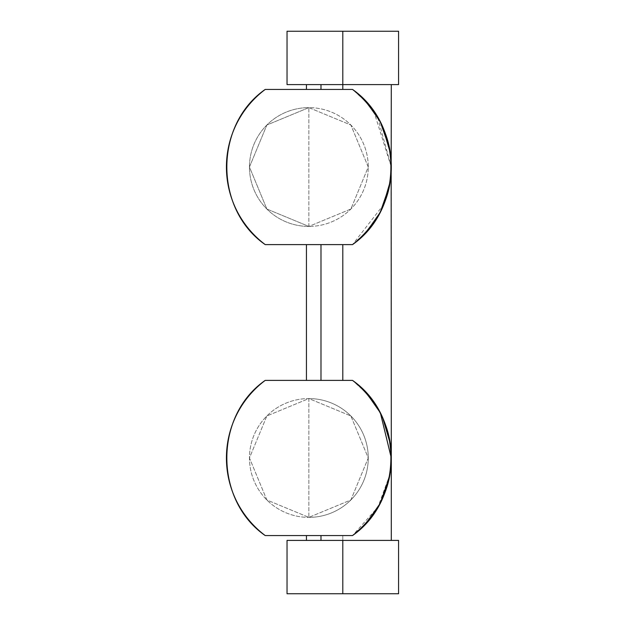<?xml version="1.0" encoding="UTF-8"?>
<svg xmlns="http://www.w3.org/2000/svg" width="625" height="625" viewBox="0 0 625 625"><rect width="100%" height="100%" fill="white"/><g stroke="black" fill="none" stroke-linecap="round" stroke-linejoin="round"><path stroke-width="0.47" stroke-dasharray="3.12 2.34" d="M308.859 398.57L308.859 517.375L350.867 499.977L368.266 457.977L350.867 415.969L308.859 398.57A59.398 59.398 0 0 1 368.266 457.977A59.398 59.398 0 0 1 308.859 517.375A59.398 59.398 0 0 0 368.266 457.977A59.398 59.398 0 0 0 308.859 398.57A59.398 59.398 0 0 0 249.461 457.977A59.398 59.398 0 0 0 308.859 517.375A59.398 59.398 0 0 1 249.461 457.977A59.398 59.398 0 0 1 308.859 398.57L266.859 415.969L249.461 457.977L266.859 499.977L308.859 517.375L308.859 398.57L350.867 415.969L368.266 457.977L350.867 499.977L308.859 517.375L266.859 499.977L249.461 457.977L266.859 415.969L308.859 398.57M367.109 522.062L352.508 535.562L265.219 535.562A96.984 96.984 0 0 1 265.219 380.391C214.047 415.891 214.047 500.055 265.219 535.562L352.508 535.562C403.68 500.055 403.68 415.891 352.508 380.391L265.219 380.391L352.508 380.391L367.109 393.891M379.453 411.523L380.562 413.617M365.5 392.102L352.508 380.391L342.805 380.391L342.805 244.609L352.508 244.609L342.805 244.609L342.805 380.391L352.508 380.391C379.008 402.875 391.938 428.742 391.297 457.977C391.938 428.742 379.008 402.875 352.508 380.391C379.008 402.875 391.938 428.742 391.297 457.977C391.938 487.211 379.008 513.07 352.508 535.562C379.008 513.07 391.938 487.211 391.297 457.977C391.938 487.211 379.008 513.07 352.508 535.562L342.805 535.562L342.805 540.406L398.57 540.406L342.805 540.406L398.57 540.406L342.805 540.406L342.805 593.75L398.57 593.75L287.039 593.75L342.805 593.75L342.805 540.406L287.039 540.406L342.805 540.406L342.805 593.75L287.039 593.75L342.805 593.75L342.805 540.406L287.039 540.406L342.805 540.406L306.438 540.406L342.805 540.406L342.805 535.562L342.805 540.406L320.984 540.406L320.984 535.562L320.984 540.406L306.438 540.406L306.438 535.562L306.438 540.406L306.438 535.562L320.984 535.562L306.438 535.562L306.438 540.406L320.984 540.406L320.984 535.562L342.805 535.562L320.984 535.562L320.984 540.406L391.297 540.406L342.805 540.406L342.805 535.562L352.508 535.562C379.008 513.07 391.938 487.211 391.297 457.977C391.938 428.742 379.008 402.875 352.508 380.391C379.008 402.875 391.938 428.742 391.297 457.977C391.938 487.211 379.008 513.07 352.508 535.562C379.008 513.07 391.938 487.211 391.297 457.977C391.938 487.211 379.008 513.07 352.508 535.562L342.805 535.562L342.805 540.406L398.57 540.406L342.805 540.406L398.57 540.406L342.805 540.406L342.805 593.75L398.57 593.75L287.039 593.75L342.805 593.75L342.805 540.406L287.039 540.406L342.805 540.406L342.805 593.75L287.039 593.75L342.805 593.75L342.805 540.406L287.039 540.406L342.805 540.406L306.438 540.406L342.805 540.406L342.805 535.562L342.805 540.406L320.984 540.406L320.984 535.562L320.984 540.406L306.438 540.406L306.438 535.562L306.438 540.406L306.438 535.562L320.984 535.562L306.438 535.562L306.438 540.406L320.984 540.406L320.984 535.562L342.805 535.562L320.984 535.562L320.984 540.406L391.297 540.406L342.805 540.406L342.805 535.562L352.508 535.562C379.008 513.07 391.938 487.211 391.297 457.977C391.938 428.742 379.008 402.875 352.508 380.391C379.008 402.875 391.938 428.742 391.297 457.977C391.938 487.211 379.008 513.07 352.508 535.562C379.008 513.07 391.938 487.211 391.297 457.977C391.938 487.211 379.008 513.07 352.508 535.562L342.805 535.562L342.805 540.406L398.57 540.406L342.805 540.406L398.57 540.406L342.805 540.406L342.805 593.75L398.57 593.75L287.039 593.75L342.805 593.75L342.805 540.406L287.039 540.406L342.805 540.406L342.805 593.75L287.039 593.75L342.805 593.75L342.805 540.406L287.039 540.406L342.805 540.406L306.438 540.406L342.805 540.406L342.805 535.562L342.805 540.406L320.984 540.406L320.984 535.562L320.984 540.406L306.438 540.406L306.438 535.562L306.438 540.406L306.438 535.562L320.984 535.562L306.438 535.562L306.438 540.406L320.984 540.406L320.984 535.562L342.805 535.562L320.984 535.562L320.984 540.406L391.297 540.406L342.805 540.406L342.805 535.562L352.508 535.562C379.008 513.07 391.938 487.211 391.297 457.977C391.938 428.742 379.008 402.875 352.508 380.391C379.008 402.875 391.938 428.742 391.297 457.977C391.938 487.211 379.008 513.07 352.508 535.562C379.008 513.07 391.938 487.211 391.297 457.977C391.938 487.211 379.008 513.07 352.508 535.562L342.805 535.562L342.805 540.406L398.57 540.406L342.805 540.406L398.57 540.406L342.805 540.406L342.805 593.75L398.57 593.75L287.039 593.75L342.805 593.75L342.805 540.406L287.039 540.406L342.805 540.406L342.805 593.75L287.039 593.75L342.805 593.75L342.805 540.406L287.039 540.406L342.805 540.406L306.438 540.406L342.805 540.406L342.805 535.562L342.805 540.406L320.984 540.406L320.984 535.562L320.984 540.406L306.438 540.406L306.438 535.562L306.438 540.406L306.438 535.562L320.984 535.562L306.438 535.562L306.438 540.406L320.984 540.406L320.984 535.562L342.805 535.562L320.984 535.562L320.984 540.406L391.297 540.406L342.805 540.406L342.805 535.562L352.508 535.562C379.008 513.07 391.938 487.211 391.297 457.977C391.938 428.742 379.008 402.875 352.508 380.391C379.008 402.875 391.938 428.742 391.297 457.977C391.938 487.211 379.008 513.07 352.508 535.562C379.008 513.07 391.938 487.211 391.297 457.977C391.938 487.211 379.008 513.07 352.508 535.562L342.805 535.562L342.805 540.406L398.57 540.406L342.805 540.406L398.57 540.406L342.805 540.406L342.805 593.75L398.57 593.75L287.039 593.75L342.805 593.75L342.805 540.406L287.039 540.406L342.805 540.406L342.805 593.75L287.039 593.75L342.805 593.75L342.805 540.406L287.039 540.406L342.805 540.406L306.438 540.406L342.805 540.406L342.805 535.562L342.805 540.406L320.984 540.406L320.984 535.562L320.984 540.406L306.438 540.406L306.438 535.562L306.438 540.406L306.438 535.562L320.984 535.562L306.438 535.562L306.438 540.406L320.984 540.406L320.984 535.562L342.805 535.562L320.984 535.562L320.984 540.406L391.297 540.406L342.805 540.406L342.805 535.562L352.508 535.562C379.008 513.07 391.938 487.211 391.297 457.977C391.938 428.742 379.008 402.875 352.508 380.391C379.008 402.875 391.938 428.742 391.297 457.977C391.938 487.211 379.008 513.07 352.508 535.562C379.008 513.07 391.938 487.211 391.297 457.977C391.938 487.211 379.008 513.07 352.508 535.562L342.805 535.562L342.805 540.406L398.57 540.406L342.805 540.406L398.57 540.406L342.805 540.406L342.805 593.75L398.57 593.75L287.039 593.75L342.805 593.75L342.805 540.406L287.039 540.406L342.805 540.406L342.805 593.75L287.039 593.75L342.805 593.75L342.805 540.406L287.039 540.406L342.805 540.406L306.438 540.406L342.805 540.406L342.805 535.562L342.805 540.406L320.984 540.406L320.984 535.562L320.984 540.406L306.438 540.406L306.438 535.562L306.438 540.406L306.438 535.562L320.984 535.562L306.438 535.562L306.438 540.406L320.984 540.406L320.984 535.562L342.805 535.562L320.984 535.562L320.984 540.406L391.297 540.406L342.805 540.406L342.805 535.562L352.508 535.562C379.008 513.07 391.938 487.211 391.297 457.977C391.938 428.742 379.008 402.875 352.508 380.391C379.008 402.875 391.938 428.742 391.297 457.977C391.938 487.211 379.008 513.07 352.508 535.562C379.008 513.07 391.938 487.211 391.297 457.977C391.938 487.211 379.008 513.07 352.508 535.562L342.805 535.562L342.805 540.406L398.57 540.406L342.805 540.406L398.57 540.406L342.805 540.406L342.805 593.75L398.57 593.75L287.039 593.75L342.805 593.75L342.805 540.406L287.039 540.406L342.805 540.406L342.805 593.75L287.039 593.75L342.805 593.75L342.805 540.406L287.039 540.406L342.805 540.406L306.438 540.406L342.805 540.406L342.805 535.562L342.805 540.406L320.984 540.406L320.984 535.562L320.984 540.406L306.438 540.406L306.438 535.562L306.438 540.406L306.438 535.562L320.984 535.562L306.438 535.562L306.438 540.406L320.984 540.406L320.984 535.562L342.805 535.562L320.984 535.562L320.984 540.406L391.297 540.406L342.805 540.406L342.805 535.562L352.508 535.562C379.008 513.07 391.938 487.211 391.297 457.977C391.938 428.742 379.008 402.875 352.508 380.391C379.008 402.875 391.938 428.742 391.297 457.977C391.938 487.211 379.008 513.07 352.508 535.562C379.008 513.07 391.938 487.211 391.297 457.977C391.938 487.211 379.008 513.07 352.508 535.562L342.805 535.562L342.805 540.406L398.57 540.406L342.805 540.406L398.57 540.406L342.805 540.406L342.805 593.75L398.57 593.75L287.039 593.75L342.805 593.75L342.805 540.406L287.039 540.406L342.805 540.406L342.805 593.75L287.039 593.75L342.805 593.75L342.805 540.406L287.039 540.406L342.805 540.406L306.438 540.406L342.805 540.406L342.805 535.562L342.805 540.406L320.984 540.406L320.984 535.562L320.984 540.406L306.438 540.406L306.438 535.562L306.438 540.406L306.438 535.562L320.984 535.562L306.438 535.562L306.438 540.406L320.984 540.406L320.984 535.562L342.805 535.562L320.984 535.562L320.984 540.406L391.297 540.406L342.805 540.406L342.805 535.562L352.508 535.562C379.008 513.07 391.938 487.211 391.297 457.977C391.938 428.742 379.008 402.875 352.508 380.391C379.008 402.875 391.938 428.742 391.297 457.977C391.938 487.211 379.008 513.07 352.508 535.562C379.008 513.07 391.938 487.211 391.297 457.977C391.938 487.211 379.008 513.07 352.508 535.562L342.805 535.562L342.805 540.406L342.805 535.562L352.508 535.562C379.008 513.07 391.938 487.211 391.297 457.977C391.938 428.742 379.008 402.875 352.508 380.391L306.438 380.391L352.508 380.391A96.984 96.984 0 0 1 352.508 535.562C379.008 513.07 391.938 487.211 391.297 457.977L389.453 476.82M380.562 502.328L379.453 504.422M342.805 540.406L391.297 540.406L342.805 540.406L342.805 535.562L320.984 535.562L320.984 540.406L342.805 540.406L320.984 540.406L320.984 535.562L306.438 535.562L306.438 540.406L320.984 540.406L306.438 540.406L306.438 535.562L306.438 540.406L306.438 535.562L320.984 535.562L320.984 540.406L320.984 535.562L342.805 535.562L342.805 540.406L287.039 540.406L342.805 540.406L287.039 540.406L342.805 540.406L342.805 593.75L287.039 593.75L342.805 593.75L342.805 540.406L398.57 540.406L342.805 540.406L342.805 593.75L287.039 593.75L398.57 593.75L342.805 593.75L398.57 593.75L342.805 593.75L342.805 540.406L398.57 540.406L342.805 540.406L391.297 540.406L342.805 540.406L342.805 535.562L342.805 540.406L306.438 540.406L342.805 540.406L320.984 540.406L320.984 535.562L320.984 540.406L306.438 540.406L342.805 540.406L287.039 540.406L342.805 540.406L287.039 540.406L287.039 593.75L342.805 593.75L342.805 540.406L342.805 593.75L287.039 593.75L398.57 593.75L342.805 593.75L398.57 593.75L398.57 540.406L342.805 540.406M389.852 474.68L377.906 507.148L352.508 535.562L342.805 535.562L352.508 535.562L365.555 523.781M377.82 507.289L382.93 497.383M390.188 472.625L391.148 463.336L390.188 472.625M342.805 535.562L306.438 535.562L306.438 540.406L306.438 535.562L342.805 535.562M306.438 540.406L320.984 540.406L306.438 540.406M391.148 452.648L390.18 443.273M382.922 418.555L377.297 407.781M389.438 148.125L391.297 167.023C391.938 196.258 379.008 222.125 352.508 244.609L365.555 232.828M377.68 216.578L382.898 206.508M390.18 181.719L391.148 172.367M367.109 231.117L352.508 244.609L342.805 244.609L342.805 380.391L320.984 380.391L352.508 380.391C379.008 402.875 391.938 428.742 391.297 457.977C391.938 428.742 379.008 402.875 352.508 380.391L342.805 380.391L342.805 244.609L320.984 244.609L320.984 380.391L342.805 380.391L342.805 244.609L352.508 244.609L265.219 244.609A96.984 96.984 0 0 1 265.219 89.438L352.508 89.438L367.109 102.938L352.508 89.438L265.219 89.438C214.047 124.945 214.047 209.109 265.219 244.609L352.508 244.609L306.438 244.609L352.508 244.609L306.438 244.609L352.508 244.609L306.438 244.609L352.508 244.609L306.438 244.609L352.508 244.609L306.438 244.609L352.508 244.609L306.438 244.609L352.508 244.609L306.438 244.609L352.508 244.609L306.438 244.609L352.508 244.609L306.438 244.609L342.805 244.609L342.805 380.391L320.984 380.391L320.984 244.609L306.438 244.609L320.984 244.609L320.984 380.391L306.438 380.391L320.984 380.391L320.984 244.609L306.438 244.609L306.438 380.391L306.438 244.609L306.438 380.391L306.438 244.609L320.984 244.609L320.984 380.391L352.508 380.391C379.008 402.875 391.938 428.742 391.297 457.977C391.938 428.742 379.008 402.875 352.508 380.391L342.805 380.391L342.805 244.609L352.508 244.609C403.68 209.109 403.68 124.945 352.508 89.438A96.984 96.984 0 0 1 352.508 244.609C379.008 222.125 391.938 196.258 391.297 167.023L389.445 185.898L391.297 167.023C391.938 137.789 379.008 111.93 352.508 89.438C379.008 111.93 391.938 137.789 391.297 167.023C391.938 196.258 379.008 222.125 352.508 244.609C379.008 222.125 391.938 196.258 391.297 167.023C391.938 196.258 379.008 222.125 352.508 244.609L320.984 244.609L342.805 244.609L342.805 380.391L342.805 244.609L342.805 380.391L320.984 380.391L320.984 244.609L320.984 380.391L306.438 380.391L320.984 380.391L320.984 244.609L306.438 244.609L306.438 380.391L306.438 244.609L306.438 380.391L306.438 244.609L320.984 244.609L320.984 380.391L352.508 380.391C379.008 402.875 391.938 428.742 391.297 457.977C391.938 428.742 379.008 402.875 352.508 380.391L342.805 380.391L342.805 244.609L352.508 244.609C379.008 222.125 391.938 196.258 391.297 167.023C391.938 137.789 379.008 111.93 352.508 89.438C379.008 111.93 391.938 137.789 391.297 167.023C391.938 196.258 379.008 222.125 352.508 244.609C379.008 222.125 391.938 196.258 391.297 167.023C391.938 196.258 379.008 222.125 352.508 244.609L320.984 244.609L342.805 244.609L342.805 380.391L342.805 244.609L342.805 380.391L320.984 380.391L320.984 244.609L320.984 380.391L306.438 380.391L320.984 380.391L320.984 244.609L306.438 244.609L306.438 380.391L306.438 244.609L306.438 380.391L306.438 244.609L320.984 244.609L320.984 380.391L352.508 380.391C379.008 402.875 391.938 428.742 391.297 457.977C391.938 428.742 379.008 402.875 352.508 380.391L342.805 380.391L342.805 244.609L352.508 244.609C379.008 222.125 391.938 196.258 391.297 167.023C391.938 137.789 379.008 111.93 352.508 89.438C379.008 111.93 391.938 137.789 391.297 167.023C391.938 196.258 379.008 222.125 352.508 244.609C379.008 222.125 391.938 196.258 391.297 167.023C391.938 196.258 379.008 222.125 352.508 244.609L320.984 244.609L342.805 244.609L342.805 380.391L342.805 244.609L342.805 380.391L320.984 380.391L320.984 244.609L320.984 380.391L306.438 380.391L320.984 380.391L320.984 244.609L306.438 244.609L306.438 380.391L306.438 244.609L306.438 380.391L306.438 244.609L320.984 244.609L320.984 380.391L352.508 380.391C379.008 402.875 391.938 428.742 391.297 457.977C391.938 428.742 379.008 402.875 352.508 380.391L342.805 380.391L342.805 244.609L352.508 244.609C379.008 222.125 391.938 196.258 391.297 167.023C391.938 137.789 379.008 111.93 352.508 89.438C379.008 111.93 391.938 137.789 391.297 167.023C391.938 196.258 379.008 222.125 352.508 244.609C379.008 222.125 391.938 196.258 391.297 167.023C391.938 196.258 379.008 222.125 352.508 244.609L320.984 244.609L342.805 244.609L342.805 380.391L342.805 244.609L342.805 380.391L320.984 380.391L320.984 244.609L320.984 380.391L306.438 380.391L320.984 380.391L320.984 244.609L306.438 244.609L306.438 380.391L306.438 244.609L306.438 380.391L306.438 244.609L320.984 244.609L320.984 380.391L352.508 380.391C379.008 402.875 391.938 428.742 391.297 457.977C391.938 428.742 379.008 402.875 352.508 380.391L342.805 380.391L342.805 244.609L352.508 244.609C379.008 222.125 391.938 196.258 391.297 167.023C391.938 137.789 379.008 111.93 352.508 89.438C379.008 111.93 391.938 137.789 391.297 167.023C391.938 196.258 379.008 222.125 352.508 244.609C379.008 222.125 391.938 196.258 391.297 167.023C391.938 196.258 379.008 222.125 352.508 244.609L320.984 244.609L342.805 244.609L342.805 380.391L342.805 244.609L342.805 380.391L320.984 380.391L320.984 244.609L320.984 380.391L306.438 380.391L320.984 380.391L320.984 244.609L306.438 244.609L306.438 380.391L306.438 244.609L306.438 380.391L306.438 244.609L320.984 244.609L320.984 380.391L352.508 380.391C379.008 402.875 391.938 428.742 391.297 457.977C391.938 428.742 379.008 402.875 352.508 380.391L342.805 380.391L342.805 244.609L352.508 244.609C379.008 222.125 391.938 196.258 391.297 167.023C391.938 137.789 379.008 111.93 352.508 89.438C379.008 111.93 391.938 137.789 391.297 167.023C391.938 196.258 379.008 222.125 352.508 244.609C379.008 222.125 391.938 196.258 391.297 167.023C391.938 196.258 379.008 222.125 352.508 244.609L320.984 244.609L342.805 244.609L342.805 380.391L342.805 244.609L342.805 380.391L320.984 380.391L320.984 244.609L320.984 380.391L306.438 380.391L320.984 380.391L320.984 244.609L306.438 244.609L306.438 380.391L306.438 244.609L306.438 380.391L306.438 244.609L320.984 244.609L320.984 380.391L352.508 380.391C379.008 402.875 391.938 428.742 391.297 457.977C391.938 428.742 379.008 402.875 352.508 380.391L342.805 380.391L342.805 244.609L352.508 244.609C379.008 222.125 391.938 196.258 391.297 167.023C391.938 137.789 379.008 111.93 352.508 89.438C379.008 111.93 391.938 137.789 391.297 167.023C391.938 196.258 379.008 222.125 352.508 244.609C379.008 222.125 391.938 196.258 391.297 167.023C391.938 196.258 379.008 222.125 352.508 244.609L320.984 244.609L342.805 244.609L342.805 380.391L342.805 244.609L342.805 380.391L320.984 380.391L320.984 244.609L320.984 380.391L306.438 380.391L320.984 380.391L320.984 244.609L306.438 244.609L306.438 380.391L306.438 244.609L306.438 380.391L306.438 244.609L320.984 244.609L320.984 380.391L352.508 380.391C379.008 402.875 391.938 428.742 391.297 457.977C391.938 428.742 379.008 402.875 352.508 380.391L342.805 380.391L342.805 244.609L352.508 244.609C379.008 222.125 391.938 196.258 391.297 167.023C391.938 137.789 379.008 111.93 352.508 89.438C379.008 111.93 391.938 137.789 391.297 167.023C391.938 196.258 379.008 222.125 352.508 244.609C379.008 222.125 391.938 196.258 391.297 167.023C391.938 137.789 379.008 111.93 352.508 89.438C379.008 111.93 391.938 137.789 391.297 167.023C391.938 196.258 379.008 222.125 352.508 244.609L320.984 244.609L342.805 244.609L342.805 380.391L342.805 244.609L342.805 380.391L320.984 380.391L320.984 244.609L320.984 380.391L306.438 380.391L320.984 380.391L320.984 244.609L306.438 244.609L306.438 380.391L306.438 244.609L306.438 380.391L306.438 244.609L320.984 244.609L320.984 380.391L306.438 380.391L306.438 244.609L352.508 244.609C379.008 222.125 391.938 196.258 391.297 167.023C391.938 196.258 379.008 222.125 352.508 244.609C379.008 222.125 391.938 196.258 391.297 167.023L373.938 111.656M379.453 120.578L380.562 122.672M380.562 211.383L379.453 213.477M306.438 89.438L342.805 89.438L306.438 89.438L306.438 84.594L320.984 84.594L320.984 89.438L352.508 89.438L365.539 101.203L352.508 89.438L342.805 89.438L342.805 84.594L342.805 89.438L306.438 89.438L320.984 89.438L320.984 84.594L306.438 84.594L391.297 84.594L287.039 84.594L342.805 84.594L306.438 84.594L306.438 89.438L306.438 84.594L320.984 84.594L320.984 89.438L352.508 89.438C379.008 111.93 391.938 137.789 391.297 167.023C391.938 137.789 379.008 111.93 352.508 89.438L342.805 89.438L342.805 31.25L287.039 31.25L398.57 31.25L342.805 31.25L342.805 84.594L398.57 84.594L342.805 84.594L398.57 84.594L342.805 84.594L391.297 84.594L342.805 84.594L342.805 89.438L342.805 84.594L391.297 84.594L287.039 84.594L342.805 84.594L287.039 84.594L342.805 84.594L342.805 31.25L287.039 31.25L342.805 31.25L342.805 84.594L398.57 84.594L342.805 84.594L342.805 31.25L287.039 31.25L398.57 31.25L342.805 31.25L398.57 31.25L342.805 31.25L342.805 84.594L398.57 84.594L342.805 84.594L391.297 84.594L342.805 84.594L342.805 89.438L320.984 89.438L320.984 84.594L320.984 89.438L306.438 89.438L306.438 84.594L306.438 89.438L320.984 89.438L320.984 84.594L306.438 84.594L306.438 89.438L306.438 84.594L320.984 84.594L320.984 89.438L352.508 89.438C379.008 111.93 391.938 137.789 391.297 167.023C391.938 137.789 379.008 111.93 352.508 89.438L342.805 89.438L342.805 84.594L342.805 89.438L342.805 84.594L391.297 84.594L287.039 84.594L342.805 84.594L287.039 84.594L342.805 84.594L342.805 31.25L287.039 31.25L342.805 31.25L342.805 84.594L398.57 84.594L342.805 84.594L342.805 31.25L287.039 31.25L398.57 31.25L342.805 31.25L398.57 31.25L342.805 31.25L342.805 84.594L398.57 84.594L342.805 84.594L391.297 84.594L342.805 84.594L342.805 89.438L320.984 89.438L320.984 84.594L320.984 89.438L306.438 89.438L306.438 84.594L306.438 89.438L320.984 89.438L320.984 84.594L306.438 84.594L306.438 89.438L306.438 84.594L320.984 84.594L320.984 89.438L352.508 89.438C379.008 111.93 391.938 137.789 391.297 167.023C391.938 137.789 379.008 111.93 352.508 89.438L342.805 89.438L342.805 84.594L342.805 89.438L342.805 84.594L391.297 84.594L287.039 84.594L342.805 84.594L287.039 84.594L342.805 84.594L342.805 31.25L287.039 31.25L342.805 31.25L342.805 84.594L398.57 84.594L342.805 84.594L342.805 31.25L287.039 31.25L398.57 31.25L342.805 31.25L398.57 31.25L342.805 31.25L342.805 84.594L398.57 84.594L342.805 84.594L391.297 84.594L342.805 84.594L342.805 89.438L320.984 89.438L320.984 84.594L320.984 89.438L306.438 89.438L306.438 84.594L306.438 89.438L320.984 89.438L320.984 84.594L306.438 84.594L306.438 89.438L306.438 84.594L320.984 84.594L320.984 89.438L352.508 89.438C379.008 111.93 391.938 137.789 391.297 167.023C391.938 137.789 379.008 111.93 352.508 89.438L342.805 89.438L342.805 84.594L342.805 89.438L342.805 84.594L391.297 84.594L287.039 84.594L342.805 84.594L287.039 84.594L342.805 84.594L342.805 31.25L287.039 31.25L342.805 31.25L342.805 84.594L398.57 84.594L342.805 84.594L342.805 31.25L287.039 31.25L398.57 31.25L342.805 31.25L398.57 31.25L342.805 31.25L342.805 84.594L398.57 84.594L342.805 84.594L391.297 84.594L342.805 84.594L342.805 89.438L320.984 89.438L320.984 84.594L320.984 89.438L306.438 89.438L306.438 84.594L306.438 89.438L320.984 89.438L320.984 84.594L306.438 84.594L306.438 89.438L306.438 84.594L320.984 84.594L320.984 89.438L352.508 89.438C379.008 111.93 391.938 137.789 391.297 167.023C391.938 137.789 379.008 111.93 352.508 89.438L342.805 89.438L342.805 84.594L342.805 89.438L342.805 84.594L391.297 84.594L287.039 84.594L342.805 84.594L287.039 84.594L342.805 84.594L342.805 31.25L287.039 31.25L342.805 31.25L342.805 84.594L398.57 84.594L342.805 84.594L342.805 31.25L287.039 31.25L398.57 31.25L342.805 31.25L398.57 31.25L342.805 31.25L342.805 84.594L398.57 84.594L342.805 84.594L391.297 84.594L342.805 84.594L342.805 89.438L320.984 89.438L320.984 84.594L320.984 89.438L306.438 89.438L306.438 84.594L306.438 89.438L320.984 89.438L320.984 84.594L306.438 84.594L306.438 89.438L306.438 84.594L320.984 84.594L320.984 89.438L352.508 89.438C379.008 111.93 391.938 137.789 391.297 167.023C391.938 137.789 379.008 111.93 352.508 89.438L342.805 89.438L342.805 84.594L342.805 89.438L342.805 84.594L391.297 84.594L287.039 84.594L342.805 84.594L287.039 84.594L342.805 84.594L342.805 31.25L287.039 31.25L342.805 31.25L342.805 84.594L398.57 84.594L342.805 84.594L342.805 31.25L287.039 31.25L398.57 31.25L342.805 31.25L398.57 31.25L342.805 31.25L342.805 84.594L398.57 84.594L342.805 84.594L391.297 84.594L342.805 84.594L342.805 89.438L320.984 89.438L320.984 84.594L320.984 89.438L306.438 89.438L306.438 84.594L306.438 89.438L320.984 89.438L320.984 84.594L306.438 84.594L306.438 89.438L306.438 84.594L320.984 84.594L320.984 89.438L352.508 89.438C379.008 111.93 391.938 137.789 391.297 167.023C391.938 137.789 379.008 111.93 352.508 89.438L342.805 89.438L342.805 84.594L342.805 89.438L342.805 84.594L391.297 84.594L287.039 84.594L342.805 84.594L287.039 84.594L342.805 84.594L342.805 31.25L287.039 31.25L342.805 31.25L342.805 84.594L398.57 84.594L342.805 84.594L342.805 31.25L287.039 31.25L398.57 31.25L342.805 31.25L398.57 31.25L342.805 31.25L342.805 84.594L398.57 84.594L342.805 84.594L391.297 84.594L342.805 84.594L342.805 89.438L320.984 89.438L320.984 84.594L320.984 89.438L306.438 89.438L306.438 84.594L306.438 89.438L320.984 89.438L320.984 84.594L306.438 84.594L306.438 89.438L306.438 84.594L320.984 84.594L320.984 89.438L352.508 89.438C379.008 111.93 391.938 137.789 391.297 167.023C391.938 137.789 379.008 111.93 352.508 89.438L342.805 89.438L342.805 84.594L342.805 89.438L342.805 84.594L391.297 84.594L287.039 84.594L342.805 84.594L287.039 84.594L342.805 84.594L342.805 31.25L287.039 31.25L342.805 31.25L342.805 84.594L398.57 84.594L342.805 84.594L342.805 31.25L287.039 31.25L398.57 31.25L342.805 31.25L398.57 31.25L342.805 31.25L342.805 84.594L398.57 84.594L342.805 84.594L391.297 84.594L342.805 84.594L342.805 89.438L320.984 89.438L320.984 84.594L320.984 89.438L306.438 89.438L306.438 84.594L306.438 89.438L320.984 89.438L320.984 84.594L306.438 84.594L306.438 89.438L306.438 84.594L320.984 84.594L320.984 89.438L352.508 89.438C379.008 111.93 391.938 137.789 391.297 167.023C391.938 137.789 379.008 111.93 352.508 89.438L342.805 89.438L342.805 84.594L342.805 89.438L342.805 84.594L391.297 84.594L287.039 84.594L342.805 84.594L287.039 84.594L342.805 84.594L342.805 31.25L287.039 31.25L287.039 84.594L398.57 84.594L398.57 31.25L342.805 31.25L342.805 84.594L342.805 31.25L287.039 31.25L398.57 31.25L342.805 31.25L398.57 31.25L342.805 31.25L342.805 84.594L398.57 84.594L342.805 84.594L391.297 84.594L342.805 84.594L342.805 89.438L320.984 89.438L320.984 84.594L320.984 89.438L306.438 89.438L306.438 84.594L306.438 89.438L320.984 89.438L320.984 84.594L306.438 84.594L306.438 89.438M308.859 107.625L350.867 125.023L368.266 167.023L350.867 209.031L308.859 226.43L266.859 209.031L249.461 167.023L266.859 125.023L308.859 107.625A59.398 59.398 0 0 0 249.461 167.023A59.398 59.398 0 0 0 308.859 226.43A59.398 59.398 0 0 1 249.461 167.023A59.398 59.398 0 0 1 308.859 107.625L266.859 125.023L249.461 167.023L266.859 209.031L308.859 226.43L308.859 107.625L308.859 226.43L350.867 209.031L368.266 167.023L350.867 125.023L308.859 107.625A59.398 59.398 0 0 1 368.266 167.023A59.398 59.398 0 0 1 308.859 226.43A59.398 59.398 0 0 0 368.266 167.023A59.398 59.398 0 0 0 308.859 107.625M383.812 204.398L352.508 244.609C379.008 222.125 391.938 196.258 391.297 167.023L391.297 84.594M342.805 244.609L320.984 244.609L342.805 244.609M382.766 127.25L377.742 117.578L391.297 167.023L391.297 540.406M391.148 161.711L390.172 152.289M306.438 244.609L306.438 380.391L320.984 380.391L320.984 244.609L306.438 244.609M287.039 593.75L287.039 540.406L287.039 593.75M398.57 593.75L398.57 540.406L398.57 593.75M287.039 31.25L287.039 84.594L287.039 31.25M398.57 31.25L398.57 84.594L398.57 31.25"/><path stroke-width="0.94" d="M265.219 535.562L352.508 535.562L265.219 535.562C214.047 500.055 214.047 415.891 265.219 380.391L352.508 380.391C403.68 415.891 403.68 500.055 352.508 535.562A96.984 96.984 0 0 0 352.508 380.391L265.219 380.391A96.984 96.984 0 0 0 265.219 535.562M367.109 393.891L379.453 411.523M380.562 413.617L391.297 457.977L391.148 463.336L391.148 452.648M389.453 476.82L380.562 502.328M379.453 504.422L367.109 522.062M391.297 458.008L391.148 161.711M342.805 540.406L342.805 593.75L287.039 593.75L287.039 540.406L398.57 540.406L398.57 593.75L342.805 593.75L342.805 540.406M365.555 523.781L377.82 507.289M382.93 497.383L389.852 474.68M306.438 535.562L306.438 540.406L306.438 535.562M320.984 535.562L320.984 540.406L320.984 535.562M390.18 443.273L382.922 418.555M377.297 407.781L365.5 392.102M342.805 380.391L342.805 244.609L342.805 380.391M365.555 232.828L377.68 216.578M382.898 206.508L390.18 181.719M391.148 172.367L391.297 84.594M265.219 244.609L352.508 244.609L265.219 244.609C214.047 209.109 214.047 124.945 265.219 89.438L352.508 89.438C403.68 124.945 403.68 209.109 352.508 244.609A96.984 96.984 0 0 0 352.508 89.438L265.219 89.438A96.984 96.984 0 0 0 265.219 244.609M373.938 111.656L367.109 102.938L379.453 120.578M380.562 122.672L389.438 148.125M383.812 204.398L389.445 185.914L380.562 211.383M379.453 213.477L367.109 231.117M365.539 101.203L377.742 117.578L365.539 101.203M390.172 152.289L382.766 127.25M342.805 89.438L342.805 84.594L287.039 84.594L287.039 31.25L342.805 31.25L342.805 84.594L342.805 31.25L398.57 31.25L398.57 84.594L342.805 84.594L342.805 89.438M320.984 89.438L320.984 84.594L320.984 89.438M306.438 89.438L306.438 84.594L306.438 89.438M320.984 380.391L320.984 244.609L320.984 380.391M306.438 380.391L306.438 244.609L306.438 380.391M391.297 540.406L391.297 457.977"/></g></svg>
